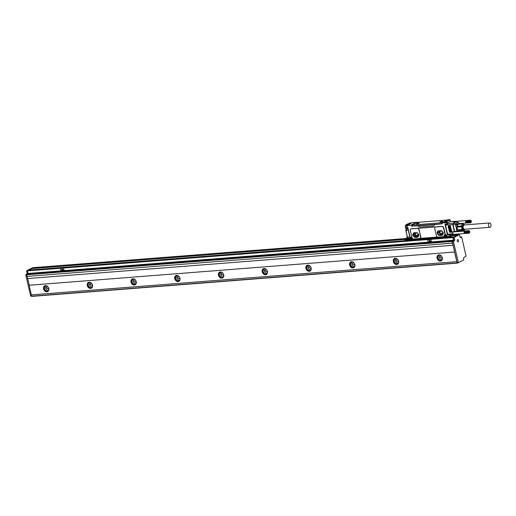<?xml version="1.0" encoding="UTF-8"?>
<svg xmlns="http://www.w3.org/2000/svg" width="516" height="516" viewBox="0 0 516 516"><rect width="100%" height="100%" fill="white"/><g stroke="black" fill="none" stroke-linecap="round" stroke-linejoin="round"><path stroke-width="0.77" d="M29.206 285.245L454.641 251.995L29.206 285.245L27.664 278.556M454.641 251.995L453.093 245.274L27.6 278.556L27.103 276.402M454.583 252.027L456.802 261.638L31.366 294.888L31.637 296.197L457.202 263.134M31.805 296.39L457.24 263.134L456.802 261.638M457.24 263.134L457.989 262.747M458.292 234.761L453.183 237.45L453.628 240.114L452.326 241.675L457.157 262.605L458.382 262.709M453.919 237.057L452.887 237.612L453.48 240.192L431.434 241.914L430.802 239.334L452.887 237.612M453.029 245.306L452.119 241.501L453.48 240.192M452.21 241.159L26.774 274.415L26.684 274.751L27.064 276.402L452.5 243.152M26.774 274.415L28.045 273.448L27.451 270.861L430.802 239.334L427.551 239.863L428.312 242.172L431.37 241.933L430.776 239.353M452.971 237.27L27.542 270.526L27.451 270.861M27.542 270.526L28.277 270.132L453.712 236.876M29.148 285.277L31.366 294.888M48.82 288.528A3.251 2.548 62 0 1 47.724 291.598A3.251 2.548 62 0 1 43.57 288.941A3.251 2.548 62 0 1 44.666 285.864A3.251 2.548 62 0 1 48.82 288.528M92.538 285.109A3.251 2.548 62 0 1 91.448 288.18A3.251 2.548 62 0 1 87.294 285.522A3.251 2.548 62 0 1 88.391 282.445A3.251 2.548 62 0 1 92.538 285.109M136.263 281.691A3.251 2.548 62 0 1 135.166 284.767A3.251 2.548 62 0 1 131.019 282.104A3.251 2.548 62 0 1 132.115 279.033A3.251 2.548 62 0 1 136.263 281.691M179.987 278.272A3.251 2.548 62 0 1 178.891 281.349A3.251 2.548 62 0 1 174.743 278.685A3.251 2.548 62 0 1 175.84 275.615A3.251 2.548 62 0 1 179.987 278.272M223.712 274.86A3.251 2.548 62 0 1 222.615 277.93A3.251 2.548 62 0 1 218.468 275.267A3.251 2.548 62 0 1 219.564 272.196A3.251 2.548 62 0 1 223.712 274.86M267.436 271.442A3.251 2.548 62 0 1 266.34 274.512A3.251 2.548 62 0 1 262.192 271.848A3.251 2.548 62 0 1 263.289 268.778A3.251 2.548 62 0 1 267.436 271.442M311.161 268.023A3.251 2.548 62 0 1 310.064 271.094A3.251 2.548 62 0 1 305.917 268.436A3.251 2.548 62 0 1 307.014 265.359A3.251 2.548 62 0 1 311.161 268.023M354.885 264.605A3.251 2.548 62 0 1 353.789 267.675A3.251 2.548 62 0 1 349.635 265.018A3.251 2.548 62 0 1 350.732 261.941A3.251 2.548 62 0 1 354.885 264.605M398.61 261.186A3.251 2.548 62 0 1 397.513 264.263A3.251 2.548 62 0 1 393.36 261.599A3.251 2.548 62 0 1 394.456 258.529A3.251 2.548 62 0 1 398.61 261.186M442.335 257.768A3.251 2.548 62 0 1 441.238 260.844A3.251 2.548 62 0 1 437.084 258.181A3.251 2.548 62 0 1 438.181 255.11A3.251 2.548 62 0 1 442.335 257.768M456.77 261.651L31.341 294.907M458.46 262.702L463.729 259.896L463.574 257.774L466.09 256.142L461.71 237.173L460.388 237.573L459.35 234.67L454.273 237.366L454.725 240.03L453.422 241.591L458.46 262.702M60.43 268.294L61.03 270.881L64.087 270.642L63.494 268.056L60.391 268.301M31.766 268.101L26.651 270.79L26.568 271.126L27.496 271.055M29.257 270.042L32.044 268.417L28.935 270.068M31.605 296.068L30.631 295.945L25.8 275.015L27.103 273.454L26.568 271.126M45.04 285.716A3.251 2.548 -118 0 0 44.279 288.56A3.251 2.548 -118 0 0 48.059 291.372M88.765 282.297A3.251 2.548 -118 0 0 88.004 285.142A3.251 2.548 -118 0 0 91.784 287.96M132.489 278.879A3.251 2.548 -118 0 0 131.728 281.723A3.251 2.548 -118 0 0 135.508 284.542M176.214 275.46A3.251 2.548 -118 0 0 175.453 278.305A3.251 2.548 -118 0 0 179.226 281.123M219.939 272.042A3.251 2.548 -118 0 0 219.177 274.893A3.251 2.548 -118 0 0 222.951 277.705M263.663 268.623A3.251 2.548 -118 0 0 262.902 271.474A3.251 2.548 -118 0 0 266.675 274.286M307.388 265.205A3.251 2.548 -118 0 0 306.627 268.056A3.251 2.548 -118 0 0 310.4 270.868M351.106 261.793A3.251 2.548 -118 0 0 350.351 264.637A3.251 2.548 -118 0 0 354.124 267.449M394.83 258.374A3.251 2.548 -118 0 0 394.076 261.219A3.251 2.548 -118 0 0 397.849 264.037M438.555 254.956A3.251 2.548 -118 0 0 437.794 257.8A3.251 2.548 -118 0 0 441.573 260.619M457.789 241.772A1.122 0.658 85.5 0 0 457.95 241.791A1.122 0.658 85.5 0 0 458.524 240.766A1.122 0.658 85.5 0 0 457.944 239.585A1.122 0.658 85.5 0 0 457.776 239.559A1.122 0.658 85.5 0 0 457.202 240.585A1.122 0.658 85.5 0 0 457.789 241.772M460.736 237.05L460.008 237.005M458.343 234.419L451.784 234.941L458.537 234.735M458.305 234.432L457.473 235.167L451.932 235.599M460.491 237.076L460.072 237.263M428.235 242.165L64.158 270.623L63.494 268.056M407.408 237.463L404.57 239.276L32.127 268.081L32.044 268.417L404.467 239.308M32.127 268.081L32.869 267.681L405.318 238.573M45.724 285.625A2.98 2.335 -118 0 0 45.505 285.729A2.98 2.335 -118 0 0 44.499 288.541A2.98 2.335 -118 0 0 48.304 290.985A2.98 2.335 -118 0 0 48.51 290.856M89.449 282.207A2.98 2.335 -118 0 0 89.229 282.31A2.98 2.335 -118 0 0 88.223 285.122A2.98 2.335 -118 0 0 92.029 287.567A2.98 2.335 -118 0 0 92.235 287.438M133.173 278.795A2.98 2.335 -118 0 0 132.954 278.892A2.98 2.335 -118 0 0 131.948 281.71A2.98 2.335 -118 0 0 135.753 284.148A2.98 2.335 -118 0 0 135.96 284.019M176.898 275.376A2.98 2.335 -118 0 0 176.678 275.473A2.98 2.335 -118 0 0 175.672 278.292A2.98 2.335 -118 0 0 179.478 280.73A2.98 2.335 -118 0 0 179.684 280.601M220.622 271.958A2.98 2.335 -118 0 0 220.403 272.055A2.98 2.335 -118 0 0 219.397 274.873A2.98 2.335 -118 0 0 223.202 277.311A2.98 2.335 -118 0 0 223.409 277.182M264.347 268.539A2.98 2.335 -118 0 0 264.127 268.636A2.98 2.335 -118 0 0 263.121 271.455A2.98 2.335 -118 0 0 266.927 273.893A2.98 2.335 -118 0 0 267.133 273.77M308.071 265.121A2.98 2.335 -118 0 0 307.846 265.224A2.98 2.335 -118 0 0 306.846 268.036A2.98 2.335 -118 0 0 310.645 270.481A2.98 2.335 -118 0 0 310.851 270.352M351.796 261.702A2.98 2.335 -118 0 0 351.57 261.805A2.98 2.335 -118 0 0 350.57 264.618A2.98 2.335 -118 0 0 354.369 267.062A2.98 2.335 -118 0 0 354.576 266.933M395.52 258.284A2.98 2.335 -118 0 0 395.295 258.387A2.98 2.335 -118 0 0 394.288 261.199A2.98 2.335 -118 0 0 398.094 263.644A2.98 2.335 -118 0 0 398.3 263.515M439.239 254.872A2.98 2.335 -118 0 0 439.019 254.969A2.98 2.335 -118 0 0 438.013 257.787A2.98 2.335 -118 0 0 441.819 260.225A2.98 2.335 -118 0 0 442.025 260.096M457.182 235.315L451.964 235.728M404.499 239.437L32.069 268.546M63.068 270.403L61.997 268.443L61.778 270.378L63.075 270.274L61.965 268.462M429.402 239.792L429.17 241.804L430.389 241.553L429.273 239.734M46.047 285.658A2.98 2.335 -118 0 0 45.685 287.909A2.98 2.335 -118 0 0 48.665 290.572M89.771 282.239A2.98 2.335 -118 0 0 89.41 284.497A2.98 2.335 -118 0 0 92.39 287.154M133.496 278.821A2.98 2.335 -118 0 0 133.134 281.078A2.98 2.335 -118 0 0 136.108 283.736M177.22 275.409A2.98 2.335 -118 0 0 176.859 277.66A2.98 2.335 -118 0 0 179.832 280.317M220.945 271.99A2.98 2.335 -118 0 0 220.577 274.241A2.98 2.335 -118 0 0 223.557 276.899M264.669 268.572A2.98 2.335 -118 0 0 264.302 270.823A2.98 2.335 -118 0 0 267.282 273.48M308.387 265.153A2.98 2.335 -118 0 0 308.026 267.404A2.98 2.335 -118 0 0 311.006 270.068M352.112 261.735A2.98 2.335 -118 0 0 351.751 263.992A2.98 2.335 -118 0 0 354.731 266.649M395.837 258.316A2.98 2.335 -118 0 0 395.475 260.574A2.98 2.335 -118 0 0 398.455 263.231M439.561 254.904A2.98 2.335 -118 0 0 439.2 257.155A2.98 2.335 -118 0 0 442.18 259.812M48.91 289.431L46.556 287.844L47.13 286.09M92.635 286.012L90.281 284.426L90.855 282.671M136.359 282.594L134.005 281.007L134.579 279.253M180.084 279.175L177.73 277.589L178.304 275.834M223.809 275.757L221.454 274.17L222.028 272.416M267.533 272.345L265.179 270.758L265.753 269.004M311.258 268.926L308.903 267.34L309.477 265.585M354.982 265.508L352.628 263.921L353.202 262.167M398.707 262.089L396.353 260.503L396.927 258.748M442.425 258.671L440.077 257.084L440.651 255.33M430.363 241.694L429.37 239.805M418.631 235.238A1.219 0.955 -118 0 1 418.399 235.29L416.651 235.425L418.547 234.419M413.626 233.006L417.373 232.845L418.734 234.845L418.173 236.85L414.361 237.031L413 235.032L413.626 233.006M414.735 232.922L414.451 234.548L415.754 236.289L418.392 236.212M413.587 232.897L415.309 237.347L418.063 237.025M417.496 237.179L418.018 237.05M414.148 232.742C411.968 234.496 412.323 236.044 415.219 237.399L417.405 237.225C419.585 235.477 419.231 233.929 416.335 232.574L413.542 232.922M420.663 236.863L419.044 229.839A1.625 1.277 -118 0 0 417.373 228.388L411.252 228.865A1.625 1.277 -118 0 0 410.846 228.981A1.625 1.277 -118 0 0 410.297 230.523L411.916 237.547A1.625 1.277 -118 0 0 413.587 238.998L419.708 238.521A1.625 1.277 -118 0 0 420.114 238.398A1.625 1.277 -118 0 0 420.663 236.863L420.811 236.786A43.473 25.49 -94.5 0 1 419.185 229.762L419.044 229.839M410.968 228.93A1.625 1.277 -118 0 1 411.078 228.859A1.625 1.277 -118 0 1 411.484 228.743L417.605 228.266L419.185 229.762M419.947 238.392L420.811 236.786M444.128 236.502A0.542 0.426 -118 0 0 444.457 236.057L444.231 236.18A1.464 1.148 -118 0 1 444.779 234.767A0.542 0.426 -118 0 0 444.986 234.245L443.528 227.924A1.625 1.277 -118 0 0 441.857 226.472L435.446 227.014M447.862 236.509L447.153 236.567L446.83 235.87A1.464 1.148 -118 0 0 445.031 234.638A0.542 0.426 -118 0 0 445.224 234.122L443.76 227.795A1.625 1.277 -118 0 0 442.096 226.35L417.373 228.388M437.574 237.012L420.166 238.373M442.367 223.692L441.844 223.815L442.36 223.647L442.167 222.815L444.573 222.628L444.682 223.093L445.534 222.525M441.902 223.834L434.137 224.654A1.355 1.064 -118 0 1 433.343 226.034L419.785 227.092A1.355 1.064 -118 0 1 418.392 225.885L412.948 226.034M412.271 226.363L411.916 226.182L412.49 226.06L412.252 225.021L411.562 225.208L411.916 226.182M416.902 222.428L412.529 222.519L407.498 225.195L407.408 225.537L411.562 225.208L407.498 225.195L407.517 226.002L407.35 225.537M435.736 226.956A1.625 1.277 -118 0 0 435.33 227.072A1.625 1.277 -118 0 0 434.782 228.607L436.401 235.638A1.625 1.277 -118 0 0 438.071 237.083L443.889 236.631A0.542 0.426 -118 0 0 444.205 236.076L444.231 236.18M405.273 226.176L405.512 227.446L407.75 227.472L405.628 227.466L405.215 226.15L407.517 226.002L407.408 225.537L405.776 225.647L407.324 225.679M405.473 227.027L405.35 225.853L407.292 225.518M407.814 227.292L410.136 237.554M450.249 236.27L450.642 235.87L449.92 236.154L450.287 236.057L449.855 234.819L449.92 236.154L447.153 236.567M445.308 224.531L445.398 224.525A1.084 0.632 -94.5 0 0 445.437 225.111L452.726 224.544L454.351 231.574L454.751 231.729L452.306 231.729L454.48 231.755M445.437 225.111L447.772 234.799L447.437 235.032L449.623 234.864L447.437 235.032L444.979 224.389L447.359 224.273M447.217 224.292L444.979 224.389M449.694 219.61L447.507 219.784L442.476 222.46L444.94 222.531L444.663 222.293L449.694 219.61L450.384 221.622M446.953 220.061L417.225 222.37L412.11 224.899L412.258 226.021M410.504 238.024A1.625 0.955 -94.5 0 1 409.82 236.947L407.853 228.42A1.296 0.761 -94.5 0 1 407.808 227.737M445.508 222.538L446.953 222.59L446.869 222.925L444.682 223.093L444.94 222.531L450.023 219.81L450.436 221.616M447.675 222.764L449.642 221.712L454.886 221.306L454.357 221.874M447.669 234.767L449.655 234.728M442.476 222.46L442.167 222.815L442.476 222.46M441.915 223.757L412.619 226.047M442.051 223.744L441.812 222.712L412.252 225.021M448.301 237.27L448.185 236.747A0.813 0.477 85.5 0 0 448.094 236.502M452.306 231.729L452.784 233.8A1.084 0.632 85.5 0 0 453.461 234.561A1.084 0.632 85.5 0 0 453.616 234.516L453.964 234.329M449.971 232.219L449.546 232.316L449.984 232.284L448.275 225.84M449.546 232.316L448.114 226.111L448.533 226.014M450.623 232.168L450.204 232.265L450.642 232.232L448.926 225.789M450.204 232.265L448.772 226.066L449.184 225.963M451.281 232.116L450.861 232.213L451.294 232.181L449.584 225.737M450.861 232.213L449.43 226.014L449.842 225.911M451.939 232.065L451.513 232.161L451.952 232.129L450.242 225.685M451.513 232.161L450.081 225.963L450.5 225.86M447.598 223.621L453.08 223.196L455.744 221.777L453.699 221.938L454.738 221.383A1.355 0.793 85.5 0 1 454.931 221.325A1.355 0.793 85.5 0 1 455.241 221.435M410.523 238.689L410.497 239.166L410.123 238.515L410.039 238.85L410.497 238.585A1.084 0.851 62 0 1 410.865 237.566L411.065 237.457A1.084 0.851 -118 0 0 411.007 237.508M410.865 237.566A1.084 0.851 62 0 1 411.226 237.483M410.259 239.45L404.834 239.882L404.57 239.276L410.039 238.85L410.459 239.379M448.146 237.302L447.759 236.709L405.002 240.275L447.159 236.973M405.95 240.604L405.84 240.211M453.042 223.215L453.08 223.196A1.084 0.851 62 0 1 453.37 223.228L453.035 224.505L453.37 223.228L456.034 221.809A1.084 0.851 62 0 0 455.744 221.777L455.834 221.77M441.819 223.763L413.148 226.008M446.875 236.328L446.772 235.87M410.51 223.576L408.936 224.434L406.421 224.66L408.891 224.454M406.95 229.814L405.976 230.181L407.201 230.42L406.756 228.504A1.296 0.761 -94.5 0 1 406.782 227.453A1.026 0.606 -94.5 0 0 406.685 228.446L407.853 228.42M406.976 230.097L406.705 228.504M445.772 234.786A1.084 0.851 62 0 0 445.037 235.889L444.947 236.683M445.792 236.418L444.915 236.689M459.027 231.49A1.896 1.109 85.5 0 0 458.15 230.878L452.474 231.923M458.589 231.523A1.625 0.955 85.5 0 0 457.95 231.168L457.924 231.168M458.04 230.407L462.213 230.046L463.858 230.678L459.614 231.013L458.04 230.407L458.15 230.878L457.55 231.252L454.77 231.729M453.37 223.228L455.86 223.596L455.525 224.873L456.976 231.162L457.55 231.252M459.401 223.809L460.162 224.073M459.556 223.899L459.73 223.938A1.625 0.955 85.5 0 1 459.085 223.57M465.032 229.407A2.709 1.587 -94.5 0 1 464.897 229.543A2.844 1.664 -94.5 0 1 463 229.452A2.844 1.664 -94.5 0 1 462.213 226.453L464.497 224.634M461.214 226.801L456.97 227.13L457.041 226.35L461.285 226.021L462.213 230.046M463.858 230.678L465.039 229.414M462.749 223.725L458.066 224.292L462.749 223.725L464.768 224.911M456.97 227.13L457.595 229.826L461.839 229.497M439.232 230.955L438.877 232.374L437.491 233.116L438.058 231.058L441.593 230.768M441.793 230.852L443.218 232.929L442.644 234.986L439.103 235.277L437.549 233.374L438.942 232.632L440.496 234.535L442.863 234.354M443.121 233.322A1.219 0.955 -118 0 1 442.889 233.374L441.135 233.516A1.219 0.955 -118 0 1 440.6 231.187L441.967 231.084M445.753 236.509L445.25 236.07L445.489 235.367L446.166 235.793L445.908 236.425M445.901 236.425L445.25 236.07M411.207 239.205L410.659 238.566L410.949 238.07L411.62 238.489L411.368 239.127M411.355 239.127L410.71 238.773M471.134 220.667A1.084 0.632 -94.5 0 1 471.25 222.157A1.084 0.632 -94.5 0 1 471.224 222.203C470.373 222.699 470.044 222.19 470.237 220.693A1.084 0.632 -94.5 0 1 471.134 220.667L471.069 220.577M471.14 222.39L470.321 222.744L469.747 221.725L469.941 220.448L470.786 220.242M470.463 220.113L466.2 220.584M470.295 220.139L466.129 220.609M470.218 220.171L466.058 220.648M470.14 220.222L465.993 220.7M470.07 220.28L465.929 220.758M470.005 220.358L465.871 220.829M469.941 220.448L465.819 220.912M469.889 220.545L465.793 220.971A1.219 0.716 85.5 0 0 465.78 220.99A1.219 0.716 85.5 0 0 465.774 221.009L465.845 220.861M470.65 222.809L466.451 223.002M470.573 222.815L466.374 223.002M470.489 222.809L466.296 222.989M470.405 222.783L466.225 222.957M470.321 222.744L466.148 222.918M470.244 222.686L466.077 222.86M470.166 222.622L466.012 222.796M470.089 222.544L465.909 222.667A1.219 0.716 85.5 0 0 465.909 222.667A1.219 0.716 85.5 0 0 465.922 222.686M470.024 222.454L465.98 222.77M469.96 222.351L465.89 222.635A1.219 0.716 85.5 0 0 465.903 222.66L469.902 222.241M470.005 221.99L465.748 222.325A1.219 0.716 85.5 0 0 465.787 222.435L465.858 222.557M469.85 222.119L465.787 222.435A1.219 0.716 85.5 0 0 465.838 222.538A1.219 0.716 85.5 0 0 465.89 222.635M469.973 221.874L465.709 222.203A1.219 0.716 85.5 0 0 465.748 222.325L465.806 222.435M469.812 221.99L465.748 222.325M469.947 221.751L465.684 222.086A1.219 0.716 85.5 0 0 465.709 222.203L465.767 222.306M469.773 221.861L465.709 222.203M469.921 221.622L465.658 221.957A1.219 0.716 85.5 0 0 465.684 222.086L465.729 222.177M469.747 221.725L465.684 222.086M469.908 221.499L465.645 221.828A1.219 0.716 85.5 0 0 465.658 221.957L465.703 222.041M469.728 221.583L465.658 221.957M469.908 221.37L465.645 221.706A1.219 0.716 85.5 0 0 465.645 221.828L465.684 221.899M469.721 221.441L465.645 221.828M469.908 221.248L465.645 221.577A1.219 0.716 85.5 0 0 465.645 221.706L465.677 221.757M469.715 221.3L465.645 221.706M469.921 221.119L465.658 221.454A1.219 0.716 85.5 0 0 465.645 221.577L465.671 221.616M469.728 221.158L465.645 221.577M469.741 221.022L465.696 221.338A1.219 0.716 85.5 0 0 465.658 221.454L465.677 221.474M465.658 221.454L469.766 220.893M469.941 221.003L465.677 221.332A1.219 0.716 85.5 0 1 465.703 221.216L465.722 221.209M469.799 220.771L465.703 221.216A1.219 0.716 85.5 0 1 465.735 221.112L465.755 221.087M469.837 220.655L465.735 221.112A1.219 0.716 85.5 0 1 465.774 221.009M469.573 232.858L468.67 233.161L468.141 231.774L468.644 230.646L469.495 231.052M468.663 231.162A1.084 0.632 -94.5 0 1 469.56 231.142A1.084 0.632 -94.5 0 1 469.676 232.626A1.084 0.632 -94.5 0 1 469.65 232.677C468.799 233.168 468.47 232.664 468.663 231.162M468.889 230.588L464.626 231.058M468.722 230.613L464.555 231.084M468.644 230.646L464.484 231.116M468.567 230.691L464.419 231.168M468.496 230.755L464.355 231.233M468.431 230.833L464.297 231.303M468.367 230.916L464.245 231.387M468.315 231.013L464.2 231.478L468.264 231.123M469.076 233.284L464.877 233.477M468.999 233.29L464.8 233.477M468.915 233.277L464.723 233.458M468.831 233.251L464.652 233.432M468.747 233.213L464.574 233.387M468.67 233.161L464.503 233.335M468.593 233.097L464.439 233.271M468.515 233.013L464.336 233.142A1.219 0.716 85.5 0 0 464.336 233.142A1.219 0.716 85.5 0 0 464.348 233.155M468.451 232.922L464.406 233.238M468.386 232.826L464.316 233.103A1.219 0.716 85.5 0 0 464.329 233.129L468.328 232.71M468.438 232.458L464.174 232.793A1.219 0.716 85.5 0 0 464.213 232.903L464.284 233.026M468.276 232.593L464.213 232.903A1.219 0.716 85.5 0 0 464.265 233.006A1.219 0.716 85.5 0 0 464.316 233.103M468.399 232.342L464.136 232.677A1.219 0.716 85.5 0 0 464.174 232.793L464.232 232.91M468.238 232.464L464.174 232.793M468.373 232.219L464.11 232.555A1.219 0.716 85.5 0 0 464.136 232.677L464.194 232.78M468.199 232.329L464.136 232.677M468.347 232.097L464.09 232.432A1.219 0.716 85.5 0 0 464.11 232.555L464.155 232.645M468.173 232.194L464.11 232.555M468.335 231.968L464.077 232.303A1.219 0.716 85.5 0 0 464.09 232.432L464.129 232.51M468.154 232.052L464.09 232.432M468.335 231.845L464.071 232.174A1.219 0.716 85.5 0 0 464.077 232.303L464.11 232.368M468.147 231.91L464.077 232.303M468.335 231.716L464.071 232.052A1.219 0.716 85.5 0 0 464.071 232.174L464.103 232.226M468.141 231.774L464.071 232.174M468.347 231.594L464.084 231.923A1.219 0.716 85.5 0 0 464.071 232.052L464.097 232.09M468.154 231.632L464.071 232.052M468.167 231.497L464.123 231.813A1.219 0.716 85.5 0 0 464.084 231.923L464.11 231.948M464.084 231.923L464.181 231.555L468.225 231.239M468.367 231.471L464.103 231.807A1.219 0.716 85.5 0 1 464.129 231.69L468.193 231.368M468.863 231.542L468.973 232.329M470.437 221.074L470.547 221.861M490.2 227.221A2.167 1.271 85.5 0 0 490.993 224.795A2.167 1.271 85.5 0 0 489.587 222.976A2.167 1.271 85.5 0 0 489.31 223.054A2.167 1.271 85.5 0 0 488.517 225.473A2.167 1.271 85.5 0 0 489.923 227.292A2.167 1.271 85.5 0 0 490.2 227.221M469.502 231.736L469.108 232.529L468.87 231.497L469.502 231.736L469.018 231.774M469.45 232.342L469.005 232.381M471.076 221.267L470.682 222.054L470.444 221.022L471.076 221.267L470.592 221.306M471.024 221.874L470.579 221.906M489.587 222.976L464.226 224.957A2.167 1.271 85.5 0 0 463.948 225.034A2.167 1.271 85.5 0 0 463.129 226.601A2.167 1.271 85.5 0 0 463.607 228.698A2.167 1.271 85.5 0 0 464.561 229.278L489.923 227.292M464.903 224.905A2.457 1.438 85.5 0 0 464.819 224.847A2.457 1.438 85.5 0 0 463.11 225.795A2.457 1.438 85.5 0 0 463.503 228.91A2.457 1.438 85.5 0 0 465.168 229.298A2.457 1.438 85.5 0 0 465.238 229.227M417.573 223.621L418.179 223.454M417.592 223.609L417.921 223.357M465.168 229.298L464.897 229.543A2.709 1.587 -94.5 0 1 464.258 229.846A2.709 1.587 -94.5 0 1 463.058 229.123A2.709 1.587 -94.5 0 1 462.504 226.214A2.709 1.587 -94.5 0 1 463.832 224.447A2.709 1.587 -94.5 0 1 464.516 224.641A2.709 1.587 -94.5 0 1 464.671 224.757M464.49 231.065L453.325 231.936A1.219 0.716 85.5 0 0 452.726 232.716A1.219 0.716 85.5 0 0 452.964 234.019A1.219 0.716 85.5 0 0 453.512 234.367L464.671 233.49M466.058 220.59L454.899 221.461A1.219 0.716 85.5 0 0 454.415 221.874M441.103 221.945L442.605 221.312L441.367 221.312L439.864 221.945L441.103 221.945M417.67 223.776L419.173 223.144L417.934 223.144L416.431 223.776L417.67 223.776M463.749 224.46A2.709 1.587 85.5 0 0 463.658 224.46A2.709 1.587 85.5 0 0 462.33 226.227A2.709 1.587 85.5 0 0 462.884 229.136L464.168 229.846M405.589 227.53A1.219 0.716 85.5 0 0 405.537 227.859A1.219 0.716 85.5 0 0 406.344 229.317L406.827 229.278M438.071 230.981A2.438 1.909 -118 0 0 437.42 233.671A2.438 1.909 -118 0 0 439.793 235.431L441.98 235.264A2.438 1.909 -118 0 0 442.547 235.109M457.131 226.479L456.853 227.369L457.382 229.652L457.989 230.188M457.969 230.375L457.595 229.826M459.756 223.938L458.163 222.396L455.86 223.596A1.084 0.851 62 0 1 456.686 224.531L458.963 223.318L458.576 222.706A1.084 0.851 -118 0 0 458.098 222.402L456.099 221.796L453.738 221.925M462.31 223.963L461.285 226.021M458.066 224.292L457.041 226.35M453.138 231.871A1.355 0.793 85.5 0 0 452.726 233.542A1.355 0.793 85.5 0 0 453.57 234.496A1.355 0.793 85.5 0 0 453.764 234.438L453.906 234.335M455.286 221.435A1.355 0.793 85.5 0 0 454.931 221.325M406.608 227.801A1.219 0.716 -94.5 0 1 406.608 227.775A1.219 0.716 -94.5 0 1 406.653 227.466M441.915 221.757L442.696 221.351L440.561 221.499L439.806 222.022L441.915 221.757M418.476 223.589L419.263 223.183L417.122 223.331L416.367 223.854L418.476 223.589M441.98 235.264L439.709 235.483C436.813 234.129 436.452 232.581 438.632 230.833L440.819 230.658C443.715 232.013 444.076 233.561 441.896 235.309L442.502 235.135M438.632 230.833L438.026 231.007M444.895 234.709A1.464 1.148 -118 0 0 444.47 236.057L444.863 236.734L443.928 236.625M434.137 224.654L418.482 225.84A1.355 1.064 -118 0 0 419.876 227.046L419.785 227.092M433.724 225.911A1.355 1.064 -118 0 1 433.427 225.989L419.876 227.046M455.415 221.422A1.084 0.632 85.5 0 0 455.041 221.261A1.084 0.632 85.5 0 0 454.886 221.306M445.321 222.448L447.308 222.396L446.953 222.59L447.443 223.744L447.166 224.215L446.869 222.925L447.591 222.641L447.74 223.28A1.516 0.89 85.5 0 0 447.443 223.744A1.245 0.729 85.5 0 1 447.604 223.538L447.72 223.222M445.295 224.447L447.346 224.273L447.785 223.241L447.456 222.441M441.812 222.712L442.251 222.628M416.651 235.425A1.219 0.955 -118 0 1 416.115 233.103L417.483 232.993M457.073 262.947L31.637 296.197M457.157 262.605L458.253 262.521M452.326 241.675L453.422 241.591M452.416 241.34L453.506 241.256M453.454 240.791L454.544 240.701M453.628 240.114L454.725 240.03M453.093 237.786L454.183 237.702M453.183 237.45L454.273 237.366M458.214 234.767L459.311 234.683M28.045 273.448L60.959 270.874M27.961 273.783L453.39 240.527M26.684 274.751L452.119 241.501M26.651 270.79L27.438 270.726M27.103 273.454L28.032 273.377M26.922 274.125L27.38 274.093M25.89 274.68L26.677 274.615M25.8 275.015L26.729 274.944M30.631 295.945L31.56 295.874M460.414 237.083L461.504 236.999M457.563 234.825L451.861 235.27M414.393 234.29L413 235.032M414.451 234.548L413.064 235.29M415.754 236.289L414.361 237.031M415.973 236.399L414.58 237.141M412.284 238.573A1.464 1.148 -118 0 0 410.181 237.554L410.504 237.683A1.193 0.935 -118 0 1 412.213 238.508L412.407 239.089L413.516 238.998M419.779 238.508L438 237.089M411.755 226.04L412.207 225.795M412.232 238.573L412.574 239.276L444.715 236.76M450.049 236.341L447.94 236.502M450.629 235.806L450.242 234.974A1.245 0.729 85.5 0 1 450.191 234.98L449.81 234.754M450.075 235.141A1.516 0.89 85.5 0 0 450.494 235.225L450.287 234.98M449.668 236.38L449.797 236.954L448.275 237.134M451.693 234.703L451.932 235.812L449.746 237.179M405.582 225.731L407.363 225.402M447.533 234.212L452.784 233.8M449.281 236.405L449.507 237.199M404.518 239.282L404.834 239.882L410.497 239.166L404.667 239.688L404.589 238.96M457.086 226.26L456.686 224.531L455.525 224.873L453.035 224.505L454.654 231.536L457.086 231.355M407.646 237.734A1.355 0.793 -94.5 0 1 407.363 237.134M408.659 238.211A1.625 0.955 -94.5 0 1 408.433 238.282A1.625 0.955 -94.5 0 1 407.414 237.134L405.834 230.523M451.713 234.883L451.913 235.754M410.394 238.373L404.66 238.94L407.414 237.476M456.144 221.841L458.214 222.448M406.318 224.834L408.614 224.602M407.801 225.034L405.628 225.208L406.621 224.473L409.027 224.286M416.464 222.209L411.433 224.892M406.46 224.621L407.982 223.75L410.388 223.557M408.446 223.705L409.807 222.983L411.968 222.815L409.652 223.06M406.505 229.904L405.886 230.523L407.201 230.42M410.484 238.121L408.433 238.282L407.298 237.115L405.911 230.201L407.414 237.134L409.82 236.947M460.711 230.923L459.756 231.432M408.408 223.705L409.852 222.989M457.099 227.672A3.354 1.967 85.5 0 0 457.466 229.291M440.496 234.535L439.103 235.277M440.277 234.425L438.884 235.167M441.135 233.516L443.031 232.503M411.568 239.185A0.69 0.542 -118 0 0 410.762 238.076A0.69 0.542 -118 0 0 411.568 239.185M446.108 236.489A0.69 0.542 -118 0 0 445.308 235.373A0.69 0.542 -118 0 0 446.108 236.489M410.762 237.953A0.8 0.626 -118 0 0 411.691 239.243A0.8 0.626 -118 0 0 410.762 237.953M445.302 235.257A0.8 0.626 -118 0 0 446.23 236.541A0.8 0.626 -118 0 0 445.302 235.257C444.863 235.87 445.14 236.315 446.14 236.605L446.23 236.554A0.8 0.626 -118 0 0 446.321 236.496C446.63 235.541 446.321 235.109 445.392 235.206L445.295 235.257M411.645 239.276A0.8 0.626 -118 0 0 411.774 239.198C412.091 238.237 411.781 237.805 410.852 237.908L410.755 237.96C410.317 238.566 410.601 239.018 411.6 239.301L411.787 239.192C412.039 238.231 411.755 237.779 410.936 237.844L410.897 237.87M446.185 236.58A0.8 0.626 -118 0 0 446.23 236.554L446.327 236.489C446.579 235.528 446.301 235.083 445.482 235.148L445.437 235.173M456.853 227.369A3.522 2.064 85.5 0 0 457.382 229.652M458.963 223.318A1.896 1.109 85.5 0 0 459.427 223.989M445.373 234.78A1.193 0.935 -118 0 0 445.134 235.135M406.898 229.594A1.625 0.955 -94.5 0 1 406.627 229.833L406.879 229.51M445.031 235.851L445.153 236.373M450.481 235.161L450.687 235.825L450.087 236.347L447.114 236.58L446.759 235.806A1.193 0.935 -118 0 0 444.837 235.96L444.47 236.057M447.565 222.577L445.469 222.531M461.336 231.31A1.084 0.851 -118 0 0 461.465 230.865M406.44 224.77L407.911 223.77L410.426 223.551M405.898 240.385L448.094 237.089M451.803 234.464L451.706 234.819M407.627 227.388L405.512 227.453M445.237 234.832L446.83 235.87M457.331 262.799L458.421 262.715M28.316 270.12L453.751 236.863M30.799 296.139L31.611 296.074M458.253 234.761L459.35 234.67M460.453 237.07L461.543 236.986M32.908 267.675L405.337 238.566M410.697 237.534L412.574 239.276L445.753 236.431M447.449 219.797L442.399 222.486M405.479 225.782L406.408 224.699M460.149 224.028L459.382 223.796M459.182 223.57L466.245 223.022M407.008 230.071L406.64 228.485L406.969 227.008M461.388 231.303A1.084 1.084 0 0 0 461.614 230.852M447.198 236.979L405.002 240.275M449.791 221.667L455.041 221.261M449.894 234.845L453.461 234.561"/></g></svg>
